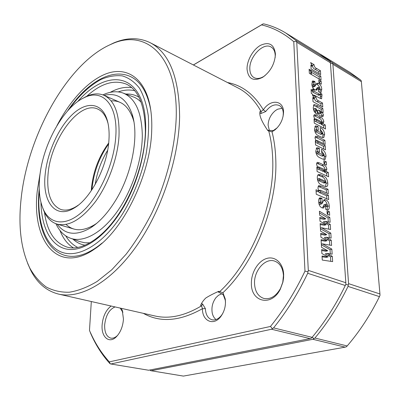 <?xml version="1.0" encoding="UTF-8"?>
<svg xmlns="http://www.w3.org/2000/svg" width="400" height="400" viewBox="0 0 400 400"><rect width="100%" height="100%" fill="white"/><g stroke="black" fill="none" stroke-linecap="round" stroke-linejoin="round"><path stroke-width="0.6" d="M183.4 376.09L150.82 370.705L183.4 376.09L345.18 347.15L312.895 339.3L314.92 338.03L347.18 345.95L346.375 346.775L345.18 347.15M149.81 370.01L150.82 370.705M360.56 79.975L361.225 80.76L361.36 81.645L332.89 64.27L332.115 62.57L360.56 79.975L349.98 72.38L321.645 55.005L332.115 62.57M379.94 293.97L380 295.36L379.44 296.625L348.025 286.405L348.57 283.64L379.94 293.97L361.36 81.645M347.18 345.95C359.635 331.47 370.385 315.025 379.44 296.625M345.775 284.435L348.345 284.995M332.89 64.27L348.57 283.64M332.53 63.215L330.48 63.655M348.025 286.405C338.665 305.645 327.625 322.855 314.92 338.03M312.315 337.085L313.825 338.835M320.41 54.26L321.645 55.005M312.895 339.3L151.4 370.705M150.23 369.925L150.55 370.64M311.44 74.54L311.2 70.445L320.79 76.06L321.05 80.12L311.44 74.54M318.995 82.87L318.805 79.89L321.12 81.23L321.31 84.2L318.995 82.87M311.32 93.49L311.09 89.48L312.63 90.345L312.555 89.015L314.09 89.88L314.17 91.205L319.365 94.125L320.405 94.565L320.44 93.27L321.945 94.115L321.605 98.785L319.325 97.94L314.405 95.205L314.45 95.97L312.91 95.115L312.865 94.35L311.32 93.49M316.2 110.14L317.23 110.695L317.455 114.38L316.805 114.035C314.64 112.865 313.45 110.75 313.235 107.69L314.05 104.435L318.02 105.895L322.865 108.54L323.12 112.565L322.235 112.09L323.405 114.91L322.9 116.76L320.45 115.98C319.15 115.295 318.29 113.935 317.865 111.905L316.14 108.795L315.07 108.445L314.945 108.835L316.2 110.14L314.545 110.895L315.575 111.445L317.23 110.695M314.49 129.17L315.47 125.86L318.045 126.455L318.285 130.41L316.3 129.575L316.19 129.92L317.26 131.035L322.815 133.635L322.96 133.28L321.58 131.91L320.39 131.295L320.16 127.55C322.685 128.52 324.18 130.78 324.645 134.325L323.765 137.61L321.11 137.04L318.315 135.625C316.06 134.555 314.78 132.405 314.49 129.17M315.77 151.145L316.81 147.68L319.36 148.225L319.605 152.28L317.61 151.49L317.49 151.855L318.57 152.96L324.17 155.44L324.33 155.06L322.94 153.705L321.735 153.115L321.495 149.275C324.05 150.18 325.565 152.45 326.035 156.075L325.09 159.51L322.465 158.995L319.64 157.64C317.36 156.625 316.07 154.46 315.77 151.145M317.095 171.51L316.84 167.065L317.765 167.565L316.535 164.29L317.24 162.325L319.33 162.875L323.53 164.86C325.285 165.295 326.4 166.74 326.87 169.19L326 171.4L328.32 172.48L328.6 176.8L317.095 171.51M316.26 194.255L316.005 189.755L318.83 190.985L317.91 187.93L318.735 185.555L321.075 186.185L328.015 189.265L328.3 193.68L321.155 190.55L319.94 190.2L319.79 190.68L321.145 191.995L328.39 195.155L328.675 199.6L316.26 194.255M327.205 214.2L326.985 210.745L329.45 211.77L329.67 215.215L327.205 214.2M296.75 42.22L308.3 270.38L345.83 282.735L330.415 62.765L296.75 42.22L296.01 40.475L329.645 61.055L330.305 61.86L330.415 62.765M330.585 229.515L321.485 227.73L330.815 233.135L331.135 238.1L326.075 237.205L331.265 240.205L331.6 245.43L322.435 243.84L331.835 249.115L332.16 254.165L327.065 253.38L332.295 256.305L332.635 261.625L322.265 260.06L322.03 256.035L328.125 256.865L321.885 253.585L321.655 249.595L327.75 250.755L321.52 247.325L321.075 239.685L327.13 240.65L320.935 237.28L320.705 233.36L326.76 234.645L320.575 231.125L320.135 223.62L326.145 224.715L320 221.255L319.775 217.405L325.785 218.81L319.645 215.21L319.415 211.215L329.815 217.43L330.125 222.31L325.105 221.31L330.255 224.38L330.585 229.515M321.36 198.115L321.965 198.375L322.21 202.45L320.625 201.925L320.485 202.43L321.23 203.51L322.035 203.68L324.1 199.68L325.755 199.79C327.86 200.675 329.015 202.695 329.215 205.85C329.42 207.78 329.085 209.14 328.205 209.915L325.77 209.4L325.53 205.53L327.34 206.105L327.51 205.585L326.6 204.31L325.705 204.165L323.585 208.03L322.05 207.855C319.97 206.955 318.865 204.945 318.72 201.82C318.52 199.85 318.895 198.51 319.835 197.805L321.36 198.115L319.605 198.735L320.21 198.995L321.965 198.375M317.35 178.295C317.18 176.365 317.575 175.075 318.535 174.435L320.78 174.825L323.235 175.95C325.81 176.8 327.315 179.085 327.74 182.81C327.97 184.67 327.655 185.94 326.8 186.63L324.185 186.135L321.605 184.985C319.14 184.08 317.72 181.85 317.35 178.295M324.06 163.915L323.855 160.65L326.265 161.8L326.47 165.06L324.06 163.915M315.55 144.97L315.3 140.725L316.2 141.175L315.005 138.04L315.625 136.145L318 136.82L324.89 140.305L325.16 144.48L318.295 141.05L316.94 140.52L316.84 140.88L318.535 142.335L325.235 145.68L325.5 149.88L315.55 144.97M314.275 123.155L314.03 118.945L314.935 119.485L313.74 116.31L314.36 114.54L316.475 115.18L320.58 117.365C322.295 117.905 323.38 119.35 323.835 121.695L322.98 123.715L325.245 124.905L325.51 129L314.275 123.155M313.025 101.68L312.785 97.64L314.18 98.41L312.5 95.07L316 97.01C316.215 99.145 317.13 100.45 318.75 100.93L322.51 103.005L322.765 107.01L313.025 101.68M314.365 81.29L314.94 81.62L315.155 85.19L313.62 84.47L314.225 85.935L315.09 86.175L316.855 83.165L318.52 83.495C320.51 84.625 321.595 86.57 321.77 89.33L321.015 92.595L318.49 91.81L318.28 88.42L320.045 89.21L320.155 88.81L319.3 87.55L318.455 87.27L316.65 90.165L314.98 89.83C313.02 88.695 311.98 86.765 311.86 84.04L312.62 80.89L314.365 81.29L312.74 82.085L313.31 82.415L314.94 81.62M309.35 73.33L309.115 69.22L310.645 70.12L310.885 74.22L309.35 73.33M311.115 68.955L310.885 65.07L312.255 65.88L310.61 62.59L314.05 64.635C314.255 66.695 315.16 67.995 316.755 68.545L320.45 70.735L320.695 74.585L311.115 68.955M321.485 227.73L320.395 228.075M320.435 228.725L329.03 233.69L330.815 233.135M322.435 243.84L321.335 244.17M321.375 244.795L330.035 249.64L331.835 249.115M148.63 370.24L110.535 363.93L148.63 370.24L310.08 338.615L271.53 329.24L273.575 327.885L312.105 337.34L311.29 338.215L310.08 338.615M91.315 301.53L89.485 330.385L90.91 333.95C95.855 345.16 102.155 355 109.8 363.475L110.535 363.93M89.485 330.385L90.91 333.95M329.645 61.055L319.185 53.495L285.74 32.98C278.825 28.775 271.605 25.77 264.08 23.96L263.105 23.885L193.355 64.955M345.83 282.735L345.88 284.19L345.285 285.51L307.705 273.285L308.3 270.38M312.105 337.34C324.835 322.105 335.895 304.825 345.285 285.51M225.5 302.535L225.285 300.185L223.255 294.755L217.885 291.735M218.21 291.825L219.75 291.585C251.85 261.85 274.855 204.475 272.695 158.75C272.335 148.755 271.025 139.52 268.765 131.045L267.84 130.6C261.275 121.05 258.73 114.545 260.2 111.095L261.11 111.55L261.025 113.485L260.06 113M201.505 303.745L202.635 304.03L201.58 305.81L200.59 305.56C201.46 303.1 203.18 300.595 205.745 298.045C209.32 295.775 213.655 293.53 218.76 291.315L222.915 292.74L225.25 298.98C226.03 305.26 224.63 311 221.04 316.205C213.92 326.415 202.2 321.255 202.425 308.705C179.89 321.33 160.2 322.875 143.355 313.345M223.255 294.755L222.915 292.74C255.13 262.38 277.99 204.695 275.745 158.725C275.385 149.045 274.14 140.06 272.005 131.78L268.765 131.045L267.625 130.245M202.635 304.03L205.385 308.635C205.705 314.735 207.935 318.46 212.075 319.8C215.505 320.46 218.69 318.91 221.63 315.15L222.9 313.17M205.385 308.635L202.425 308.705L201.58 305.81C184.77 315.865 169.22 319.255 154.93 315.975L58.57 294.095C46.505 291.02 37.23 283.1 30.745 270.325L27.68 263.47M267.605 130.21L273.305 130.615L277.22 127.77M227.475 82.53C242.09 85.205 254.045 94.32 263.335 109.86C270.635 98.4 284.445 100.185 283.495 113.125C282.92 119.88 280.07 125.47 274.94 129.9L272.005 131.78L273.305 130.615M283.115 116.225L283.295 113.135C283.07 109.4 281.72 106.845 279.255 105.475C274.63 103.71 270.115 105.73 265.715 111.53L261.025 113.485M106.83 46.28L113.59 43.005C126.77 37.4 138.97 37.3 150.185 42.715L238.025 87.965C247.26 92.69 254.955 100.55 261.11 111.55L263.335 109.86L265.715 111.53M90.35 332.375C95.31 343.605 101.635 353.44 109.33 361.875L270.475 326.45C283.65 310.2 295.15 291.765 304.975 271.135L308.035 271.8M296.4 41.13L293.77 41.685C283.87 33.195 273.12 27.595 261.525 24.88L193.415 64.985M304.975 271.135L293.77 41.685M270.475 326.45L272.45 328.74M307.705 273.285C297.955 293.61 286.575 311.81 273.575 327.885M285.74 32.98L296.01 40.475M263.105 23.885L261.525 24.88M271.53 329.24L111.11 363.925M109.33 361.875L110.26 363.865M121.29 308.335L122.26 310.355L123.455 319.06C122.915 326.39 120.57 332.275 116.415 336.715C109.255 344.18 101.12 337.075 102.11 324.99C102.93 316.325 105.935 310.005 111.115 306.025M115.075 306.925C109.215 309.415 105.74 315.44 104.65 324.995C104.495 332.395 106.545 336.775 110.805 338.125C113.02 338.51 115.25 337.625 117.5 335.465L117.855 335.095M283.66 274.55L283.575 277.985L282.92 282.11L280.32 289.17C271.6 307.06 250.915 302.1 251.39 283.515C251.125 272.59 258.105 261.02 266.62 258.485C275.125 255.785 283.28 263.135 283.66 274.55M254.53 283.51C254.965 291.405 258.04 296.37 263.755 298.405C270.295 299.695 275.86 296.41 280.455 288.55L282.775 282.255L283.44 275.51C282.88 267.95 279.955 263.15 274.665 261.11C265.33 257.625 253.89 270.595 254.53 283.51M275.385 53.665L275.395 54.72C274.59 64.225 270.365 71.745 262.715 77.285C253.435 81.82 248.21 79.09 247.04 69.1C246.825 60.515 253.015 49.525 260.505 45.33C269.065 41.495 274.025 44.275 275.385 53.665M275.15 57.58L275.215 55.28C275.01 51.34 273.66 48.605 271.18 47.075C263.425 41.885 249.055 56.98 249.825 69.06C249.975 73.225 251.395 76.085 254.08 77.64C256.89 79.055 260.165 78.63 263.9 76.37L265.01 75.615M56.965 125.63C70.375 99.86 89.27 79.56 107.56 73.29C125.755 67.19 142.465 76.635 148.98 101.15C151.15 109.5 152.065 119.08 151.72 129.885C150.915 173.585 123.805 229.565 95.245 248.585C57.38 275.715 31.32 240.04 37.3 190.78L40.565 170.64M65.255 255.48C74.655 257.975 85.22 255.185 96.95 247.12L102.27 242.97C88.575 254.19 76.235 258.36 65.255 255.48C44.335 249.715 35.705 221.205 39.23 188.71M176.235 116.835C177.785 55.045 145.21 28.44 111.625 44.045C67.655 62.53 27.36 135.67 21.05 199.43C18.135 226.935 21.09 249.88 29.91 268.27C34.35 276.025 39.77 282.255 46.16 286.96C53.08 290.67 60.79 292.43 69.285 292.23C78.16 290.82 87.445 287.225 97.155 281.44L111.8 269.765L126.185 254.14C135.475 241.93 144.01 228.27 151.78 213.155C166.47 182.08 175.245 147.13 176.235 116.835M150.185 42.715C169.395 52.83 179.205 77.52 179.615 116.795C178.91 158.735 161.45 210.98 135.97 246.8C110.435 282.665 80.225 299.16 58.57 294.095M122.885 312.385L120.175 308.08M150.74 109.965L149.335 103.37C145.55 89.645 139.255 80.71 130.455 76.57C140.71 81.435 147.475 92.565 150.74 109.965M330.035 249.64L330.3 253.88M332.295 256.305L330.485 256.82L325.255 253.9L327.065 253.38M330.485 256.82L330.77 261.34M322.075 256.805L326.315 257.38L328.125 256.865M321.705 250.48L325.945 251.28L327.75 250.755M320.19 224.53L324.37 225.285L326.145 224.715M320.76 234.31L324.97 235.195L326.76 234.645M321.125 240.53L325.33 241.195L327.13 240.65M326.075 237.205L324.285 237.755L329.475 240.745L329.75 245.11M329.03 233.69L329.29 237.775M325.105 221.31L323.33 221.885L328.48 224.945L328.745 229.155M319.515 212.93L328.045 218.01L328.295 221.945M319.835 218.42L324.01 219.39L325.785 218.81M329.475 240.745L331.265 240.205M328.045 218.01L329.815 217.43M328.48 224.945L330.255 224.38M327.07 212.1L327.69 212.36L329.45 211.77M327.69 212.36L327.825 214.455M320.21 198.995L320.39 202.005M320.625 201.925L318.79 202.605M318.84 203.005L320.485 202.43M318.975 203.755L319.47 204.12L321.23 203.51M319.47 204.12L320.275 204.29L322.035 203.68M323.615 200.255L325.755 199.79M324.005 200.405C325.595 200.9 326.67 202.34 327.235 204.72M327.425 206.035L327.46 206.445L329.215 205.85M327.46 206.445L327.045 209.885M324.105 204.715L325.705 204.165M323.95 204.765L323.015 206.865L324.775 206.265M323.015 206.865L322.46 208M319.115 198.54L319.605 198.735M316.085 191.185L317.085 191.615L318.83 190.985M318.1 186.325L326.28 189.89L328.015 189.265M326.28 189.89L326.465 192.875M318.045 191.27L319.79 190.68M318.045 191.31L319.4 192.62L326.65 195.77L328.39 195.155M326.65 195.77L326.84 198.81M317.865 175.03L321.51 176.6C323.395 177.085 324.795 178.69 325.71 181.4M325.915 182.46L326.015 183.445L327.74 182.81M326.015 183.445L325.67 186.675M317.62 180.21L324.17 183.1L325.905 182.465L326.03 182.075L324.945 180.98L319.22 178.54L319.095 178.935L320.33 180.115L325.905 182.465M319.22 178.54L317.44 179.225M318.595 180.76L320.33 180.115M317.485 179.54L319.095 178.935M316.885 167.905L317.765 167.565M316.645 163.13L321.82 165.525C323.575 165.96 324.685 167.4 325.155 169.845L326.87 169.19M325.085 170.885L324.285 172.055L326 171.4M324.285 172.055L326.6 173.13L328.32 172.48M326.6 173.13L326.78 175.965M316.925 168.52L323.46 171.505L325.155 170.855M324.04 169.29L318.505 166.84L318.4 167.24L319.785 168.505L323.975 170.46L325.175 170.85L325.3 170.445L324.04 169.29M322.26 171.115L323.975 170.46M318.065 169.17L319.785 168.505M317.725 167.505L318.4 167.24M323.95 162.18L324.555 162.47L326.265 161.8M324.555 162.47L324.665 164.205M316.19 148.35L317.665 148.92L319.36 148.225M317.665 148.92L317.815 151.48M317.61 151.49L315.88 152.2M315.93 152.49L317.49 151.855M316.09 153.2L321.605 155.94L323.31 155.26M321.605 155.94L322.47 156.12L324.17 155.44L324.335 156.75L326.035 156.075M321.6 150.965L323.87 154.245M324.335 156.75L323.995 159.565M315.35 141.53L316.2 141.175M315.07 136.97L323.205 141.005L324.89 140.305M323.205 141.005L323.37 143.585M316.185 141.155L316.84 140.88M315.385 142.19L323.545 146.37L325.235 145.68M323.545 146.37L323.71 148.995M314.855 126.56L316.37 127.18L318.045 126.455M316.37 127.18L316.515 129.565M314.625 130.3L316.3 129.575M314.665 130.58L316.19 129.92M314.845 131.315L320.27 134.15L321.945 133.435M320.27 134.15L321.135 134.35L322.815 133.635M320.265 129.31L322.46 132.435M322.79 133.65L322.965 135.035L324.645 134.325M322.965 135.035L322.68 137.665M314.125 120.56L319.335 123.405L321.005 122.675L322.19 123.125L322.295 122.76L321.07 121.575L316.835 119.345L315.65 118.865L315.56 119.225L314.085 119.88L314.935 119.485M313.79 115.43L318.915 118.1C320.59 118.62 321.67 120.025 322.165 122.31M322.215 122.405L323.835 121.695M322.15 123.145L321.315 124.44L322.98 123.715M321.315 124.44L323.58 125.625L325.245 124.905M323.58 125.625L323.735 128.075M319.335 123.405L320.525 123.855L322.17 123.135M315.24 121.26L316.905 120.525L321.005 122.675M315.56 119.225L316.905 120.525M315.575 111.445L315.685 113.33M313.44 105.215L321.215 109.285L322.865 108.54M321.215 109.285L321.365 111.7M321.64 112.355L322.235 112.09M320.82 113.13L321.745 115.65L323.405 114.91M321.745 115.65L321.69 116.625M313.485 109.5L314.945 108.835M313.755 110.43L314.545 110.895M318.135 112.76L319.865 113.555L321.52 112.815L321.64 112.385L320.515 111.16L318.49 110.065L320.48 112.445L321.52 112.815M317.435 110.54L318.49 110.065M318.825 113.19L320.48 112.445M312.87 99.025L314.18 98.41M313.25 97.17L314.355 97.785L316 97.01M314.355 97.785C314.57 99.915 315.485 101.22 317.11 101.695L320.865 103.76L322.51 103.005M320.865 103.76L321.01 106.05M311.18 91.04L312.63 90.345M312.23 90.535L314.09 89.88M312.455 90.665L312.53 91.99L314.17 91.205M312.53 91.99L318.77 95.33L320.405 94.565M320.04 94.735L321.945 94.115M320.31 94.885L320.46 98.545M313.69 95.545L314.405 95.205M313.31 82.415L313.44 84.56M312.005 85.255L313.62 84.47M312.055 85.585L313.525 84.87M312.285 86.5L312.59 86.72L314.225 85.935M312.59 86.72L313.46 86.965L315.09 86.175M316.235 83.965L316.895 84.28L318.52 83.495M316.895 84.28L318.795 85.845L319.76 87.865M318.38 90L320.045 89.21L320.14 90.105L321.77 89.33M320.14 90.105L319.945 92.54M316.855 88.035L318.455 87.27M316.825 88.05L315.93 89.705L317.565 88.925M315.93 89.705L315.695 90.155M312.045 81.72L312.74 82.085M318.92 81.68L319.5 82.015L321.12 81.23M319.5 82.015L319.575 83.205M309.205 70.84L310.645 70.12M311.305 72.26L319.175 76.85L320.79 76.06M319.175 76.85L319.32 79.115M310.97 66.535L312.255 65.88M311.5 64.895L312.44 65.455L314.05 64.635M312.44 65.455C312.645 67.51 313.55 68.81 315.145 69.35L318.84 71.535L320.45 70.735M318.84 71.535L318.97 73.57M282.055 108.295L277.645 109.22L275.5 110.525C270.875 114.32 268.405 119.18 268.095 125.095L269.335 130.4M221.77 293.795L218.485 295.275L215.945 297.69C212.585 302.2 211.34 307.26 212.21 312.87C212.835 315.895 214.125 318.12 216.085 319.54M45.225 173.895C47.465 152.145 58.7 127.42 72.465 114.415C86.185 101.375 101.2 102.24 106.82 118.85C108.77 124.71 109.475 131.81 108.935 140.145C107.525 166.275 90.845 198.525 74.365 207.915C55.275 219.94 41.92 201.5 45.225 173.895M108.06 123.505L107.355 121.135C105.195 114.9 101.93 110.85 97.555 108.98C79.235 100.42 50.755 139.585 48.08 173.9C46.475 193.255 50.76 205.125 60.92 209.505C65.47 210.89 70.58 209.89 76.245 206.51L78.305 205.145M108.58 144C99.02 157.77 93.46 173.005 91.905 189.7L91.895 189.79C93.44 173.06 99 157.8 108.58 144M91.325 190.645L91.45 188.625C93.06 171.725 98.81 156.51 108.695 142.98M39.74 176.8C38.385 190.085 39.635 201.055 43.495 209.715C50.5 224.995 66.88 226.57 83.525 210.62C100.155 194.79 114.165 162.835 115.785 136.52C118.11 104.64 102.54 88.41 84.35 97.605C63.46 106.96 42.805 144.55 39.74 176.8M82.31 98.635L86.345 96.45C92.765 93.47 98.645 93.095 103.98 95.32C114.79 100.56 119.79 114.295 118.985 136.515C117.63 158.07 108.4 183.745 95.655 201.375C81.805 219.365 68.94 226.935 57.05 224.095C51.535 222.365 47.275 218.295 44.275 211.885L42.595 207.615M102.875 94.885L103.33 94.675C110.475 91.43 117.11 90.9 123.225 93.095C135.435 98.255 141.795 112.415 142.32 135.59C142.135 157.955 133.815 185.43 120.85 206.055C105.15 231.3 84.295 243.51 70.355 238.18C64.26 235.925 59.52 231.255 56.14 224.175L55.925 223.72M104.05 95.35C117.115 92.215 126.465 98.475 132.1 114.145C139.4 135.62 131.935 174.885 114.725 201.815C107.24 213.63 99.23 222.285 90.69 227.78C76.29 236.145 65.105 234.925 57.125 224.115M111.09 100.875C121.385 100.295 128.76 106.44 133.215 119.31L133.86 121.555M96.8 223.24L94.87 224.54C83.175 231.525 73.575 231.485 66.065 224.42M328.2 255.545L330.01 255.03M327.21 239.44L329 238.895M326.23 223.61L328.005 223.04M325.56 206.03L326.2 205.81M319.335 186.825L321.075 186.185M319.4 192.62L321.145 191.995M319.055 175.48L320.78 174.825M321.51 176.6L323.235 175.95M323.19 182.825L324.92 182.185M317.62 163.55L319.33 162.875M321.82 165.525L323.53 164.86M316.87 153.65L318.57 152.96M316.315 137.535L318 136.82M316.84 143.045L318.535 142.335M315.58 131.76L317.26 131.035M314.815 115.93L316.475 115.18M318.915 118.1L320.58 117.365M316.37 106.655L318.02 105.895M317.11 101.695L318.75 100.93M317.73 94.895L319.365 94.125M320.415 96.56L322.05 95.795M318.32 89.06L318.915 88.78M315.145 69.35L316.755 68.545M44.475 212.305C47.03 231.245 54.55 242.83 67.035 247.065C81 251.58 103.52 238.51 120.76 210.765C135.26 187.77 144.8 157.025 145.38 131.89C145 105.88 138.675 89.97 126.4 84.16C114.12 79.37 100.91 83.4 86.77 96.255M77.68 101.585C99.48 76.28 126.955 71 139.575 96.045C152.435 120.69 144.455 174.455 120.915 211.345C103.885 238.305 82.085 252.315 66.355 249.045C50.585 245.695 41.41 226.875 40.95 202.375M134.82 90.765C129.595 89.475 124.07 89.85 118.24 91.895M110.25 92.345C117.735 88.225 124.9 86.65 131.74 87.62M141.165 102.105L137.845 99.275L134.845 97.495L123.225 93.095M125.83 94.055C130.605 93.785 135.005 94.845 139.03 97.23M39.305 190.67C36.695 220.07 44.455 245.08 61.18 251.99C77.83 258.865 103.03 244.73 122.555 213.875C133.34 196.07 141.59 175.165 146.065 154.25C148.33 140.485 149.075 127.665 148.29 115.785C146.65 104.77 143.705 95.56 139.455 88.155C134.575 81.945 128.865 77.855 122.32 75.885C115.465 75.125 108.31 76.34 100.855 79.53C89.49 85.785 78.83 95.77 68.885 109.49M85.11 245.185C80.495 244.425 76.445 242.405 72.965 239.125M65.76 235.89C68.91 241.21 72.895 245.05 77.73 247.425M79.765 241.58L84.82 242.785L89.885 242.825M73.345 247.85C67.485 244.195 63.015 238.38 59.935 230.405M107.645 150.295C101.23 160.825 97.09 172.18 95.225 184.37M225.285 300.185L225.25 298.98M221.63 315.15L221.04 316.205M283.29 114.41L283.495 113.125M275.855 128.985L274.94 129.9M117.5 335.465L116.415 336.715M283.36 278.575L283.575 277.985M280.455 288.55L280.32 289.17M275.225 56.225L275.395 54.72M263.9 76.37L262.715 77.285M96.95 247.12L95.245 248.585M111.625 44.045L113.59 43.005M29.91 268.27L30.745 270.325M149.335 103.37L148.98 101.15M122.715 311.915L122.26 310.355M327.34 206.105L325.6 206.695M325.76 204.125L324.005 204.73M319.94 190.2L318.665 190.665M318.505 166.84L317.535 167.215M316.94 140.52L316.01 140.915M315.65 118.865L314.78 119.25M315.07 108.445L313.42 109.195M107.355 121.135L106.82 118.85M43.495 209.715L44.275 211.885M57.05 224.095L73.85 229.035M103.98 95.32L120.015 102.345M84.35 97.605L86.345 96.45M76.245 206.51L74.365 207.915M70.355 238.18L79.76 241.58M55.975 223.74L56.14 224.175M133.215 119.31L132.1 114.145M94.87 224.54L90.69 227.78M102.925 94.9L103.33 94.675M130.455 76.57L130.455 76.57C110.73 67.525 85.78 83.8 67.57 110.94"/></g></svg>
